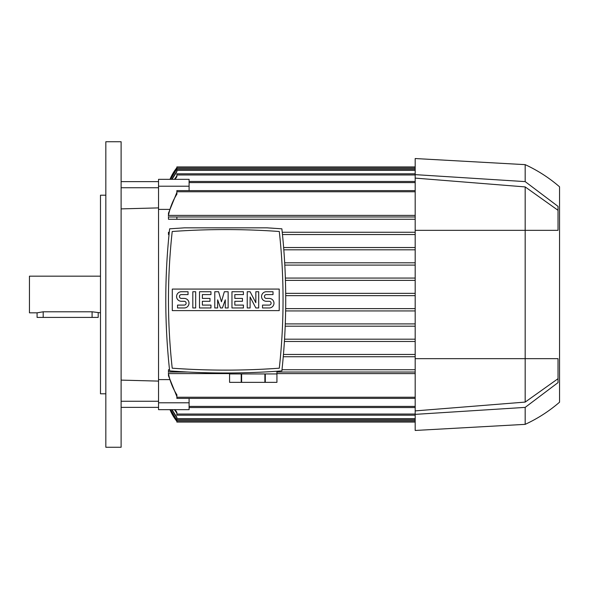 <?xml version="1.0" encoding="UTF-8"?>
<svg xmlns="http://www.w3.org/2000/svg" width="589" height="589" viewBox="0 0 589 589"><rect width="100%" height="100%" fill="white"/><g stroke="black" fill="none" stroke-linecap="round" stroke-linejoin="round"><path stroke-width="0.88" d="M105.836 141.735L121.113 141.735L121.113 447.265L105.836 447.265L105.836 141.735M158.537 407.367L121.113 407.367L121.113 380.111L158.537 381.105M158.537 207.895L121.113 208.889M283.648 247.527L415.186 247.527L283.648 247.527M415.186 234.54L282.477 234.54L415.186 234.54M169.036 234.54L168.469 234.54L168.469 232.25L168.469 234.54L169.036 234.54M282.241 232.25L415.186 232.25L282.241 232.25M262.422 216.973L176.869 216.973L176.869 219.263L415.186 219.263L168.469 219.263L168.469 216.973M176.869 216.973L415.186 216.973L176.869 216.973M415.186 215.405L168.469 215.405L168.469 213.225L168.469 215.405M169.396 209.382L158.537 209.382L158.537 179.336L189.091 179.336L189.091 190.615M189.091 181.456L415.186 181.456M158.537 402.788L189.091 402.788L189.091 409.664L158.537 409.664L158.537 379.618L169.396 379.618M176.869 396.559L168.469 375.775L168.469 373.595L229.577 373.595M276.933 373.595L415.186 373.595M415.186 372.027L276.933 372.027L415.186 372.027M187.758 372.027L176.869 372.027L187.758 372.027L176.869 372.027L176.869 371.394M168.469 372.027L168.469 369.737L169.514 369.737L168.469 369.737L168.469 372.027M281.998 369.737L415.186 369.737L281.998 369.737M415.186 356.75L283.265 356.75L415.186 356.75M283.464 354.46L415.186 354.46L283.464 354.46M415.186 341.473L284.421 341.473L415.186 341.473M189.091 402.788L189.091 398.385M175.036 409.664L176.869 412.271L176.869 415.186L415.186 415.186M176.59 420.148L175.971 420.148L170 409.664A45.832 45.832 0 0 0 176.869 421.297L176.796 421.209M175.971 168.852L176.869 167.703A45.832 45.832 0 0 0 170 179.336L175.971 168.852L176.59 168.852M176.869 420.509L170.361 409.664M170.493 409.664L176.869 420.229L176.869 422.063L415.186 422.063M176.869 417.837L171.693 409.664M172.003 409.664L176.869 417.27L176.869 419.766L415.186 419.766M176.869 413.161L174.454 409.664M158.537 186.212L189.091 186.212M174.454 179.336L176.869 175.839M415.186 173.814L176.869 173.814L176.869 176.729L175.036 179.336M168.542 239.635L168.763 237.286M415.186 326.196L285.216 326.196L415.186 326.196M284.561 339.183L415.186 339.183L284.561 339.183M415.186 310.926L285.65 310.926L415.186 310.926M285.304 323.906L415.186 323.906L285.304 323.906M282.742 237.286L282.963 239.635M415.186 265.094L284.818 265.094L415.186 265.094M285.385 278.074L415.186 278.074L285.385 278.074M415.186 249.817L283.832 249.817L415.186 249.817M284.693 262.804L415.186 262.804L284.693 262.804M285.459 280.371L415.186 280.371L285.459 280.371M285.717 293.351L415.186 293.351L285.717 293.351M285.731 295.649L415.186 295.649L285.731 295.649M285.687 308.629L415.186 308.629L285.687 308.629M189.091 407.544L415.186 407.544M415.186 169.234L176.869 169.234L176.869 171.73L172.003 179.336M171.693 179.336L176.869 171.163M170.361 179.336L176.869 168.491M170.493 179.336L176.869 168.771L176.869 166.937L415.186 166.937M168.358 373.051C169.86 380.943 172.746 388.276 177.009 395.05M176.869 394.829L176.869 398.385L415.186 398.385M168.469 213.225L176.869 192.441M176.869 194.171L176.869 190.615L415.186 190.615M177.009 193.95C172.746 200.724 169.86 208.057 168.358 215.949M177.009 372.027L168.358 372.027M168.469 232.25L169.271 232.25M176.869 219.263L168.469 219.263M168.358 216.973L177.009 216.973M253.255 369.612L257.592 369.443M257.732 369.436L261.891 369.244M262.179 369.229L272.265 368.67M241.615 382.342L241.615 373.941L264.888 373.941L264.888 382.342L229.577 382.342L229.577 373.941L241.21 373.941L241.21 382.342M265.293 382.342L265.293 373.941L276.933 373.941L276.933 382.342L264.888 382.342M276.933 382.342L276.933 371.239M179.24 368.67L189.334 369.229M189.621 369.244L193.781 369.436M193.914 369.443L198.257 369.612M169.639 228.812C164.5 276.167 164.5 323.523 169.639 370.886C207.048 373.691 244.464 373.691 281.873 370.886C287.012 323.523 287.012 276.167 281.873 228.812L267.06 227.84L184.445 227.84L169.639 228.812M225.756 370.12A745.836 745.836 0 0 0 279.296 368.199A625.12 625.12 0 0 0 279.296 231.499A745.836 745.836 0 0 0 172.216 231.499A625.12 625.12 0 0 0 172.216 368.199A745.836 745.836 0 0 0 225.756 370.12M279.223 310.617L172.29 310.617L172.29 289.074L279.223 289.074L279.223 310.617M255.832 302.709L255.832 291.732L258.696 291.732L258.696 307.966L255.832 307.966L250.104 296.981L250.104 307.966L247.24 307.966L247.24 291.732L250.104 291.732L255.832 302.709M228.142 291.732L228.142 307.966L225.278 307.966L225.278 299.845L222.414 307.966L220.507 307.966L217.643 299.845L217.643 307.966L214.771 307.966L214.771 291.732L218.593 291.732L221.457 301.759L224.321 291.732L228.142 291.732M192.817 307.966L192.817 291.732L195.681 291.732L195.681 307.966L192.817 307.966M181.36 291.732A4.771 4.771 0 0 0 176.582 296.503A4.771 4.771 0 0 0 181.36 301.281L184.224 301.281A1.907 1.907 0 0 1 186.131 303.188A1.907 1.907 0 0 1 184.224 305.095L177.539 305.095L177.539 307.966L184.224 307.966A4.771 4.771 0 0 0 188.995 303.188A4.771 4.771 0 0 0 184.224 298.417L181.36 298.417A1.907 1.907 0 0 1 179.446 296.503A1.907 1.907 0 0 1 181.36 294.596L188.038 294.596L188.038 291.732L181.36 291.732M202.366 294.596L202.366 298.417L210.001 298.417L210.001 301.281L202.366 301.281L202.366 305.095L210.958 305.095L210.958 307.966L199.502 307.966L199.502 291.732L210.958 291.732L210.958 294.596L202.366 294.596M234.827 294.596L234.827 298.417L242.462 298.417L242.462 301.281L234.827 301.281L234.827 305.095L243.419 305.095L243.419 307.966L231.963 307.966L231.963 291.732L243.419 291.732L243.419 294.596L234.827 294.596M266.331 291.732A4.771 4.771 0 0 0 261.56 296.503A4.771 4.771 0 0 0 266.331 301.281L269.195 301.281A1.907 1.907 0 0 1 271.109 303.188A1.907 1.907 0 0 1 269.195 305.095L262.517 305.095L262.517 307.966L269.195 307.966A4.771 4.771 0 0 0 273.973 303.188A4.771 4.771 0 0 0 269.195 298.417L266.331 298.417A1.907 1.907 0 0 1 264.424 296.503A1.907 1.907 0 0 1 266.331 294.596L273.016 294.596L273.016 291.732L266.331 291.732M558.019 382.622L525.174 407.389L415.186 414.369L415.186 430.463L525.174 424.352C537.676 418.58 549.132 411.196 559.55 402.199L559.55 186.801L559.55 402.199M415.186 414.369L415.186 358.664L525.174 358.664L525.174 402.088L415.186 410.894M559.55 186.801C549.132 177.804 537.676 170.42 525.174 164.648L415.186 158.537L415.186 358.664M415.186 178.106L525.174 186.912L525.174 358.664L558.019 358.664M558.026 378.698L525.174 402.088M525.174 186.912L558.026 210.302M558.019 230.336L415.186 230.336M558.026 206.378L558.026 230.336M525.174 164.648L525.174 181.611L558.019 206.378M415.186 174.631L525.174 181.611M525.174 407.389L525.174 424.352M558.026 358.664L558.026 382.622M158.537 187.744L121.113 187.744M158.537 181.633L121.113 181.633M158.537 401.256L121.113 401.256M105.836 393.798L100.483 393.798L100.483 195.202L105.836 195.202M100.483 276.167L29.45 276.167L29.45 312.833L37.085 312.833L43.196 311.787L92.083 311.787L100.483 312.833M98.194 312.833L98.194 317.412L37.085 317.412L37.085 312.833M158.537 209.382L158.537 379.618M189.091 182.597L415.186 182.597M176.869 414.038L415.186 414.038M176.869 420.914L415.186 420.914M176.869 418.624L415.186 418.624M189.091 406.403L415.186 406.403M176.869 174.962L415.186 174.962M176.869 170.376L415.186 170.376M176.869 168.086L415.186 168.086M176.869 397.236L415.186 397.236M176.869 191.764L415.186 191.764M43.196 317.412L43.196 311.787M92.083 317.412L92.083 311.787M229.577 372.984L229.577 382.342"/></g></svg>
